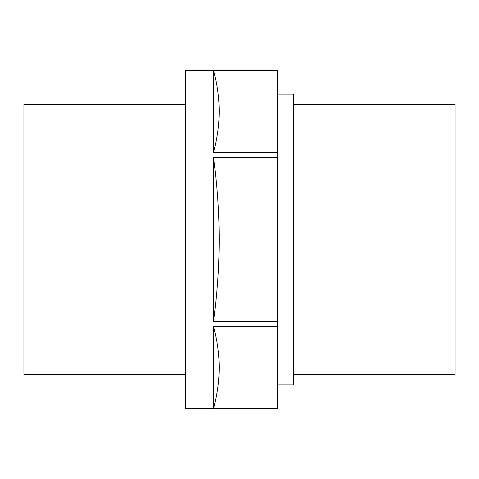 <?xml version="1.0" encoding="UTF-8"?>
<svg xmlns="http://www.w3.org/2000/svg" width="479" height="479" viewBox="0 0 479 479"><rect width="100%" height="100%" fill="white"/><g stroke="black" fill="none" stroke-linecap="round" stroke-linejoin="round"><path stroke-width="0.72" d="M185.403 374.746L23.95 374.746L23.95 104.254L185.403 104.254M277.539 384.871L293.597 384.871L293.597 94.129L277.539 94.129M293.597 374.746L455.05 374.746L455.05 104.254L293.597 104.254M277.539 408.533L185.403 408.557L185.403 70.443L277.539 70.467L213.55 70.467C217.364 85.04 219.25 98.68 219.214 111.391C219.25 124.103 217.364 137.748 213.55 152.316L277.539 152.316L277.539 157.657L213.55 157.657C217.364 186.792 219.25 214.071 219.214 239.5C219.25 264.929 217.364 292.208 213.55 321.343L277.539 321.343L277.539 326.684L213.55 326.684C217.364 341.252 219.25 354.897 219.214 367.609C219.25 380.32 217.364 393.96 213.55 408.533L277.539 408.533L277.539 326.684M213.55 408.533L213.55 326.684M213.55 321.343L213.55 157.657M213.55 152.316L213.55 70.467M277.539 321.343L277.539 157.657M277.539 152.316L277.539 70.467"/></g></svg>
